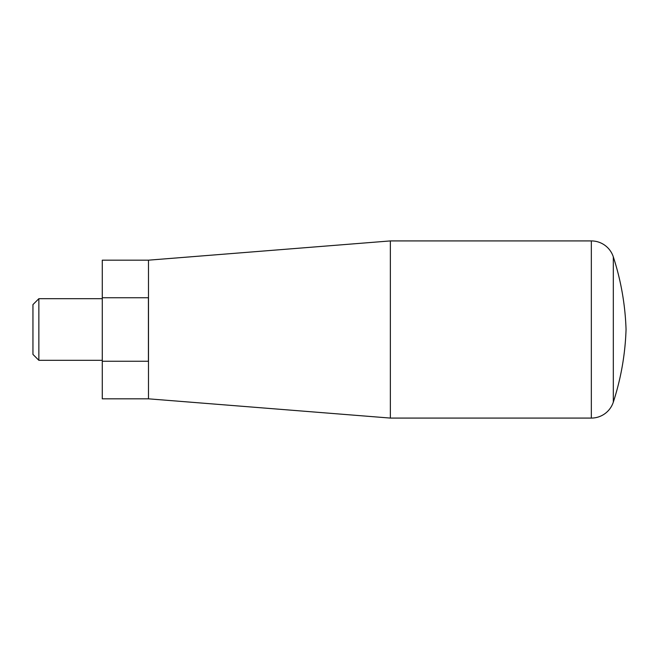 <?xml version="1.0" encoding="UTF-8"?>
<svg xmlns="http://www.w3.org/2000/svg" width="659" height="659" viewBox="0 0 659 659"><rect width="100%" height="100%" fill="white"/><g stroke="black" fill="none" stroke-linecap="round" stroke-linejoin="round"><path stroke-width="0.99" d="M38.856 298.692L32.95 304.598L32.95 354.402L38.856 360.308L38.856 298.692L102.277 298.692M148.489 260.173L148.489 398.827L102.277 398.827L102.277 260.173L148.489 260.173L390.35 240.922L591.337 240.922A23.106 23.106 0 0 1 613.315 256.87A261.887 261.887 0 0 1 626.05 329.5A261.887 261.887 0 0 1 613.315 402.13A23.106 23.106 0 0 1 591.337 418.078L591.337 240.922M102.277 297.744L148.415 297.744L148.415 361.256L102.277 361.256M148.489 398.827L390.35 418.078L390.35 240.922M613.315 402.13L613.315 256.87M390.35 418.078L591.337 418.078M38.856 360.308L102.277 360.308"/></g></svg>
